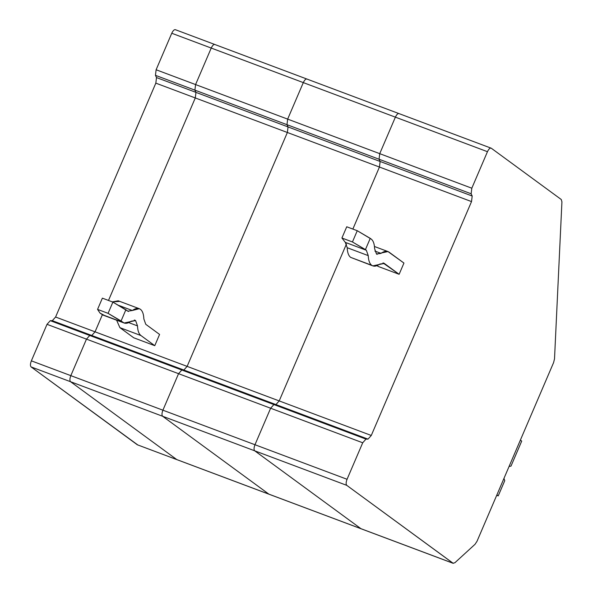<?xml version="1.0" encoding="UTF-8"?>
<svg xmlns="http://www.w3.org/2000/svg" width="593" height="593" viewBox="0 0 593 593"><rect width="100%" height="100%" fill="white"/><g stroke="black" fill="none" stroke-linecap="round" stroke-linejoin="round"><path stroke-width="0.89" d="M52.303 320.68L91.767 335.482L95.05 331.828L55.586 317.025L52.303 320.68L50.294 320.672L89.751 335.475L91.767 335.482L52.303 320.68L55.586 317.025L95.05 331.828L102.359 314.764L95.05 331.828L91.767 335.482L89.751 335.475L50.294 320.672L52.303 320.68M175.572 29.769C174.379 29.294 173.112 30.451 171.762 33.252L156.115 69.759L155.448 75.333L194.904 90.136L195.964 92.375L194.904 90.136L155.448 75.333L156.5 77.572L155.826 83.139L156.5 77.572L195.964 92.375L195.29 97.949L155.826 83.139L195.29 97.949L108.497 300.451L195.29 97.949L195.964 92.375L156.5 77.572L155.448 75.333L156.115 69.759L195.579 84.569L211.227 48.055C212.576 45.261 213.843 44.097 215.037 44.571C213.843 44.097 212.576 45.261 211.227 48.055C212.576 45.261 213.843 44.097 215.037 44.571C213.843 44.097 212.576 45.261 211.227 48.055L171.762 33.252L211.227 48.055L195.579 84.569L211.227 48.055L195.579 84.569L156.115 69.759L171.762 33.252C173.112 30.451 174.379 29.294 175.572 29.769L307.115 79.121C305.921 78.647 304.654 79.803 303.305 82.605L211.227 48.055L303.305 82.605C304.654 79.803 305.921 78.647 307.115 79.121L490.819 148.05M155.826 83.139L55.586 317.025L155.826 83.139M137.784 444.95L31.073 366.904C30.147 365.822 30.236 363.798 31.362 360.84L47.01 324.327L50.294 320.672L47.01 324.327L86.474 339.129L89.751 335.475L86.474 339.129L47.01 324.327L31.362 360.84C30.236 363.798 30.147 365.822 31.073 366.904L70.537 381.707C69.603 380.624 69.7 378.608 70.826 375.643L31.362 360.84L70.826 375.643L86.474 339.129L70.826 375.643C69.7 378.608 69.603 380.624 70.537 381.707L31.073 366.904L137.339 444.787L176.803 459.59L70.537 381.707L176.803 459.59L137.339 444.787L269.089 494.258L176.803 459.59L268.874 494.139L162.615 416.256L70.537 381.707L176.803 459.59L70.537 381.707L162.615 416.256C161.681 415.174 161.778 413.151 162.905 410.193L70.826 375.643C69.7 378.608 69.603 380.624 70.537 381.707C69.603 380.624 69.7 378.608 70.826 375.643L162.905 410.193L178.552 373.679L86.474 339.129L70.826 375.643L86.474 339.129L178.552 373.679L181.829 370.025L89.751 335.475L86.474 339.129L89.751 335.475L181.829 370.025L183.845 370.032L91.767 335.482L89.751 335.475L91.767 335.482L183.845 370.032L187.121 366.378L95.05 331.828L91.767 335.482L95.05 331.828L187.121 366.378L287.368 132.491L195.29 97.949L108.497 300.451L195.29 97.949L287.368 132.491L288.042 126.924L195.964 92.375L195.29 97.949L195.964 92.375L288.042 126.924L286.982 124.686L194.904 90.136L195.579 84.569L194.904 90.136L195.964 92.375L194.904 90.136L286.982 124.686L287.657 119.119L195.579 84.569L194.904 90.136L195.579 84.569L287.657 119.119L303.305 82.605L287.657 119.119L286.982 124.686L288.042 126.924L287.368 132.491L187.121 366.378L183.845 370.032L181.829 370.025L178.552 373.679L162.905 410.193C161.778 413.151 161.681 415.174 162.615 416.256L268.874 494.139L361.167 528.8L453.03 563.231L360.952 528.689L254.694 450.806L360.952 528.689L254.694 450.806L346.772 485.356L254.694 450.806C253.76 449.724 253.856 447.7 254.975 444.735C253.856 447.7 253.76 449.724 254.694 450.806C253.76 449.724 253.856 447.7 254.975 444.735L347.053 479.285L254.975 444.735L270.63 408.229L254.975 444.735L270.63 408.229L362.708 442.778L270.63 408.229L273.907 404.574L270.63 408.229L273.907 404.574L365.985 439.116L273.907 404.574L275.923 404.582L273.907 404.574L275.923 404.582L368.001 439.131L275.923 404.582L279.199 400.92L275.923 404.582L279.199 400.92L371.277 435.47L279.199 400.92L346.482 243.945L279.199 400.92L346.482 243.945L279.199 400.92L187.121 366.378L279.199 400.92L275.923 404.582L183.845 370.032L275.923 404.582L273.907 404.574L181.829 370.025L273.907 404.574L270.63 408.229L178.552 373.679L270.63 408.229L254.975 444.735L162.905 410.193L254.975 444.735C253.856 447.7 253.76 449.724 254.694 450.806L162.615 416.256L254.694 450.806L360.952 528.689L269.089 494.258L453.245 563.35L346.772 485.356C345.838 484.273 345.934 482.25 347.053 479.285L362.708 442.778L365.985 439.116L368.001 439.131L371.277 435.47L471.524 201.59L379.446 167.041L352.857 229.076L379.446 167.041L471.524 201.59L472.191 196.016L380.12 161.474L379.446 167.041L380.12 161.474L472.191 196.016L471.139 193.778L379.06 159.235L380.12 161.474L379.06 159.235L471.139 193.778L471.813 188.211L379.735 153.661L379.06 159.235L379.735 153.661L471.813 188.211L487.461 151.697L395.383 117.155L379.735 153.661L395.383 117.155L487.461 151.697C488.81 148.902 490.077 147.739 491.271 148.213L561.282 199.53L561.927 201.842L554.514 358.869L553.58 362.627L477.009 541.29L475.045 544.285L454.875 562.75L453.03 563.231L454.875 562.75L475.045 544.285L477.009 541.29L553.58 362.627L554.514 358.869L561.927 201.842L561.282 199.53L491.271 148.213C490.077 147.739 488.81 148.902 487.461 151.697L471.813 188.211L471.139 193.778L472.191 196.016L471.524 201.59L371.277 435.47L368.001 439.131L365.985 439.116L362.708 442.778L347.053 479.285C345.934 482.25 345.838 484.273 346.772 485.356L453.03 563.231M135.597 320.546L137.509 325.905L128.733 322.614L137.509 325.905C137.68 330.709 138.829 333.918 140.949 335.549L154.766 345.682L159.584 334.437L145.767 324.312L143.854 318.96C143.676 314.157 142.535 310.94 140.408 309.309C138.243 307.797 135.545 308.197 132.321 310.502L127.829 311.169L125.886 309.739L121.068 320.983L108.074 313.341L123.01 322.407L101.966 314.505L123.01 322.407C125.182 323.919 127.88 323.519 131.097 321.213L135.597 320.546L124.137 323.015L121.068 320.983L125.886 309.739L112.892 302.104L102.374 298.153L112.892 302.104L127.829 311.169L132.321 310.502L118.118 305.173L132.321 310.502L139.288 308.701L140.408 309.309C142.535 310.94 143.676 314.157 143.854 318.96L145.767 324.312L159.584 334.437L154.766 345.682L133.721 337.78L154.766 345.682L140.949 335.549L119.905 327.655L133.721 337.78L119.905 327.655L140.949 335.549C138.829 333.918 137.68 330.709 137.509 325.905L135.597 320.546L134.277 320.057L134.974 320.213M139.288 308.701L118.244 300.807L112.336 301.896L119.363 301.414M102.359 314.764L95.05 331.828L102.359 314.764M116.613 320.19L119.905 327.655L116.613 320.19M104.331 315.394L100.024 313.082L97.556 309.39L102.374 298.153L97.556 309.39L108.074 313.341L112.892 302.104L108.074 313.341L97.556 309.39L100.024 313.082L103.086 315.12L124.137 323.015M127.829 311.169L128.451 311.503M376.511 254.034L374.598 248.675C374.428 243.871 373.279 240.662 371.159 239.031L370.247 238.364L365.429 249.601L366.341 250.268L368.253 255.627C368.431 260.423 369.58 263.64 371.7 265.271C373.864 266.783 376.562 266.383 379.787 264.078L384.279 263.411L399.133 274.3L378.082 266.405L399.133 274.3L403.944 263.062L389.097 252.173C386.925 250.661 384.227 251.061 381.01 253.367L374.88 251.069L381.01 253.367L376.511 254.034L387.978 251.565L403.944 263.062L399.133 274.3L382.967 262.921L384.279 263.411L372.819 265.879L350.648 257.369C348.528 255.739 347.379 252.529 347.209 247.726C347.379 252.529 348.528 255.739 350.648 257.369L371.7 265.271C369.58 263.64 368.431 260.423 368.253 255.627L347.209 247.726L368.253 255.627L366.341 250.268L352.442 241.959L357.26 230.721L346.735 226.778L341.916 238.015L352.442 241.959L341.916 238.015L345.296 242.367L366.341 250.268L345.296 242.367L347.209 247.726L345.296 242.367L341.916 238.015L346.735 226.778L357.26 230.721L371.159 239.031C373.279 240.662 374.428 243.871 374.598 248.675L376.511 254.034L377.133 254.367M399.193 113.663C397.999 113.189 396.732 114.353 395.383 117.155C396.732 114.353 397.999 113.189 399.193 113.663C397.999 113.189 396.732 114.353 395.383 117.155C396.732 114.353 397.999 113.189 399.193 113.663M361.404 528.852L360.952 528.689L361.404 528.852M520.372 440.11L521.714 441.096L510.988 466.12L509.076 466.461L510.988 466.12L521.714 441.096L520.372 440.11M503.968 478.381L504.747 480.686L498.231 495.881L496.712 495.311L498.231 495.881L504.747 480.686L503.968 478.381M353.02 258.259L372.819 265.879M384.279 263.411L383.656 263.077M377.044 265.642L378.082 266.405L377.044 265.642M365.429 249.601L370.247 238.364L357.26 230.721L352.442 241.959L365.429 249.601M496.89 494.896L498.231 495.881L496.89 494.896M307.115 79.121C305.921 78.647 304.654 79.803 303.305 82.605L395.383 117.155L303.305 82.605L287.657 119.119L379.735 153.661L395.383 117.155L379.735 153.661L287.657 119.119L286.982 124.686L379.06 159.235L379.735 153.661L379.06 159.235L286.982 124.686L288.042 126.924L380.12 161.474L379.06 159.235L380.12 161.474L288.042 126.924L287.368 132.491L379.446 167.041L380.12 161.474L379.446 167.041L287.368 132.491L187.121 366.378L183.845 370.032L181.829 370.025L178.552 373.679L162.905 410.193C161.778 413.151 161.681 415.174 162.615 416.256L268.874 494.139L162.615 416.256C161.681 415.174 161.778 413.151 162.905 410.193L178.552 373.679L181.829 370.025L183.845 370.032L187.121 366.378L287.368 132.491L288.042 126.924L286.982 124.686L287.657 119.119L303.305 82.605C304.654 79.803 305.921 78.647 307.115 79.121M352.857 229.076L379.446 167.041L352.857 229.076M387.978 251.565L374.45 246.495"/></g></svg>
